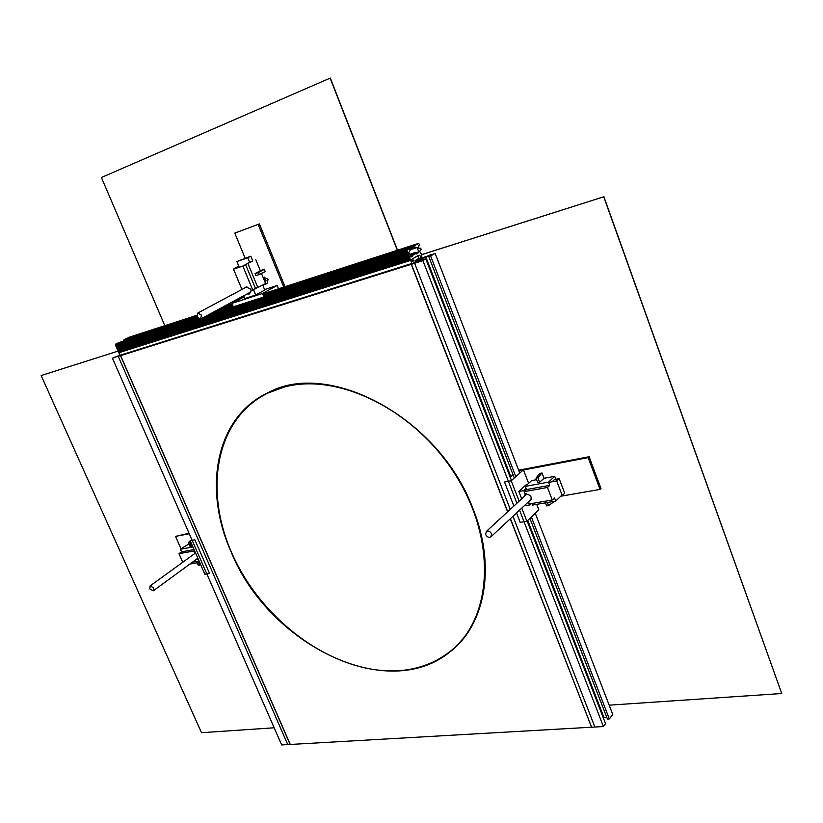 <?xml version="1.0" encoding="UTF-8"?>
<svg xmlns="http://www.w3.org/2000/svg" width="823" height="823" viewBox="0 0 823 823"><rect width="100%" height="100%" fill="white"/><g stroke="black" fill="none" stroke-linecap="round" stroke-linejoin="round"><path stroke-width="1.23" d="M415.183 261.477L420.018 259.42M419.853 258.988L423.814 257.733L414.617 263.237L510.281 509.355L414.617 263.237L422.919 260.634L425.769 258.916L511.484 480.498M519.56 510.137L603.393 726.544L605.584 723.736L527.162 521.021M422.919 260.634L516.895 503.254M425.769 258.916L417.611 261.971L425.872 257.023L510.754 476.486M603.506 718.356L604.031 717.687L606.849 717.512M527.759 520.455L604.031 717.687M425.872 257.023L430.46 255.572L428.783 256.581L514.313 477.978M529.919 518.387L607.436 719.055L609.329 718.932L612.775 714.518L535.269 513.305M428.783 256.581L430.624 255.994L515.805 476.651M531.38 517.009L609.329 718.932M430.624 255.994L435.11 253.309L519.776 473.102M435.11 253.309L431.406 254.945M431.252 254.523L426.16 256.673M426.098 256.498L415.502 260.356M510.425 518.655L591.603 727.213L594.885 727.028L512.976 516.278L594.885 727.028L603.393 726.544M507.585 511.844L411.233 264.306L413.732 262.856L411.418 264.245L414.617 263.237L422.106 258.761L411.994 263.772L410.543 259.996L411.366 259.903L412.241 261.642L413.352 260.973L412.858 258.617L417.991 255.572L419.03 258.257L415.059 260.624L415.306 261.796M417.662 259.996L417.909 260.624M411.418 264.245L507.729 511.711M255.521 400.317L260.449 396.789M230.996 551.595C267.979 643.915 387.571 704.55 450.994 651.065C485.272 624.112 496.146 566.409 473.132 509.139C439.431 417.395 328.346 358.972 267.722 392.859C215.677 417.323 202.756 488.461 230.996 551.595M458.936 643.689L454.378 647.794M591.542 727.069L510.281 518.788M121.732 355.032L120.631 355.618L290.272 744.455L591.418 727.223M411.233 264.306L120.631 355.618M401.336 670.488C339.457 676.012 267.845 626.622 235.491 560.905C202.705 495.405 213.641 419.576 267.814 393.096L283.884 387.18C337.337 372.078 414.597 409.391 455.654 475.18C497.092 540.773 492.36 618.114 450.798 650.89C436.674 662.176 420.183 668.708 401.336 670.488M269.172 392.17L259.914 397.416M458.205 644.08L465.376 636.056M290.231 744.362L281.692 744.949L112.442 358.19L119.891 355.197M120.014 355.423L112.442 358.19M121.598 355.073L118.234 356.369L287.762 744.599L118.234 356.369L120.631 355.371M290.128 744.465L120.497 355.659M410.451 256.642L415.162 253.957L410.039 255.583M416.469 253.762L418.701 252.517L416.304 253.289M410.903 257.105L412.354 256.272L410.543 256.848M262.732 294.058L418.629 243.361L262.691 293.934L418.65 243.361L419.545 244.801L418.269 246.859L418.979 248.68L420.09 248.021L418.876 248.412M196.584 315.507L128.254 337.533M232.209 303.954L223.074 306.917M262.815 294.233L417.6 243.958L262.774 294.15M232.251 304.047L222.591 307.174M196.594 315.6L126.608 338.479M232.292 304.129L222.169 307.411M196.604 315.693L126.629 338.366M262.887 294.418L416.747 244.462L262.846 294.325M232.323 304.222L221.675 307.668M196.615 315.795L125.682 338.963M232.364 304.304L221.253 307.905M196.635 315.878L125.703 338.86M263.627 296.229L408.105 249.492L263.597 296.136M233.063 305.991L212.488 312.637M197.304 317.534L116.352 343.86M233.104 306.084L212.056 312.874M197.355 317.616L116.372 343.757M118.996 352.295L410.595 259.945L118.502 352.007L118.265 351.472L409.905 258.906L410.636 259.934L418.218 255.665M117.956 350.752L117.679 350.125L409.278 257.29L409.566 258.041L117.956 350.752L118.265 351.472M117.37 349.405L117.092 348.777L408.64 255.675L408.938 256.426L117.37 349.405L117.679 350.125M116.784 348.067L116.506 347.44L408.013 254.05L408.311 254.801L116.784 348.067L117.092 348.777M262.959 294.593L415.882 244.966L262.928 294.511M232.405 304.397L220.759 308.162M196.656 315.981L124.757 339.457M232.436 304.479L220.338 308.399M196.666 316.063L124.777 339.343M198.456 318.707L115.611 345.372L115.868 344.024L197.417 317.699M263.699 296.393L407.22 249.997L263.669 296.321M233.146 306.177L211.562 313.141M406.871 250.202L407.673 253.186L116.197 346.72L115.92 346.092L199.68 319.17M407.385 252.424L201.45 318.604M416.777 259.595L421.006 258.257L419.802 255.161M263.555 296.043L409.196 248.855L410.101 250.315L408.805 252.394L410.914 257.105M197.253 317.452L118.059 342.893M233.022 305.899L212.982 312.37M416.109 252.671L418.784 251.817L417.127 247.528L409.916 249.853M417.127 247.528L415.512 247.816L414.597 246.365L263.257 295.313M124.026 340.959L124.273 339.611L196.697 316.155M263.031 294.757L415.018 245.46L263 294.685M232.477 304.572L219.844 308.666M420.09 248.021L421.191 249.081L419.699 251.272L420.748 253.268M420.728 253.268L422.076 254.194L421.561 256.087L422.137 257.578L421.006 258.257M407.046 251.56L205.411 316.464M116.197 346.72L116.506 347.44M115.611 345.372L115.92 346.092M414.679 245.666L414.597 246.365M418.784 251.817L418.701 252.517M416.469 253.772L417.703 253.371L416.685 253.978L415.821 252.239L409.597 254.441M410.008 255.5L415.214 253.844L415.358 252.589M407.673 253.186L408.013 254.05M408.311 254.801L408.64 255.675M408.938 256.426L409.278 257.29M409.566 258.041L409.905 258.906M407.447 251.859L264.317 297.895M233.783 307.72L203.672 317.4M198.878 318.943L116.012 345.598M408.074 253.484L264.934 299.377M234.39 309.17L116.599 346.946M408.712 255.099L117.195 348.294M409.34 256.725L117.782 349.631M409.967 258.34L41.15 375.545L201.512 732.696L274.182 727.789M120.24 355.495L411.973 263.782L120.251 355.495L118.821 352.728L410.543 259.996M41.15 375.545L118.358 351.02M422.209 254.461L603.897 196.738L422.22 254.502M603.743 196.831L781.737 693.511L603.897 196.738M781.737 693.511L609.174 705.167M397.519 250.213L330.311 78.051L101.414 177.501L164.837 325.671M330.126 78.123L397.334 250.274M589.103 456.724L588.157 457.619L600.06 489.407L600.985 488.481L589.103 456.724L518.655 470.2M588.157 457.619L523.49 469.964M600.06 489.407L560.741 496.248M544.065 478.286L539.621 482.278L537.717 482.628L535.979 478.101L539.857 473.41L542.038 472.999L544.065 478.286L554.733 476.322L548.488 482.134L549.723 485.375L547.49 487.463L552.264 499.983L554.486 497.864L555.71 501.084L561.255 495.755M549.723 485.375L526.514 489.562L525.29 486.372L531.627 480.591L536.575 479.675M525.29 486.372L548.488 482.134M552.264 499.983L529.024 504.005L528.273 502.051L529.693 501.804L529.374 500.991L528.273 502.051L529.436 505.065L524.344 505.682M526.514 489.562L524.251 491.64L547.49 487.463M552.038 481.794L554.609 479.48M529.549 500.816L530.382 500.425C532.1 497.164 530.907 495.107 526.792 494.273L526.422 493.337L525.002 493.594L524.251 491.64M555.71 501.084L532.491 505.075L531.884 503.501M555.854 479.253L554.733 476.322M545.454 502.843L546.637 505.908L548.54 505.589L553.221 502.267L552.953 501.557M548.54 505.589L547.367 502.514M542.038 472.999L537.882 477.741L539.621 482.278M537.882 477.741L535.979 478.101M528.623 483.327L523.438 469.83L511.206 480.755L519.118 501.207M521.772 508.069L526.885 521.288L538.839 509.9L536.709 504.355M527.368 484.469L526.319 484.654L518.85 491.475L521.689 498.831M548.591 482.422L556.708 480.941L562.274 495.58L564.701 493.255L559.156 478.647L554.239 479.542M518.85 470.705L523.438 469.83M512.976 474.511L510.147 477.031M513.871 506.042L504.55 482L511.206 480.755M516.556 512.945L520.218 522.379L526.885 521.288M530.917 503.676L529.436 505.065M523.922 496.773L525.568 493.491M525.125 493.893L523.84 490.57L526.103 488.502M518.85 491.475L523.84 490.57M559.156 478.647L556.708 480.941M485.591 534.302L486.383 531.401C488.615 530.516 490.354 531.391 491.619 534.034L490.837 536.925C488.605 537.82 486.856 536.946 485.591 534.302M149.848 588.959L150.084 585.945L153.531 587.787L153.294 590.801L149.848 588.959M199.67 562.366L189.897 564.043M194.074 549.589L181.564 551.852L180.412 549.25L188.889 543.88M182.768 562.243L179.002 553.684L181.564 551.852M179.002 553.684L194.639 550.875M199.104 561.07L192.376 562.232M198.394 559.465L196.975 558.868M193.683 554.332L194.784 553.416L194.444 552.645L195.339 552.49M197.16 558.848L197.89 558.313M195.514 552.881L194.784 553.416M197.499 559.619L198.23 559.084M192.921 546.966L180.412 549.25M190.247 540.855L188.323 542.604L189.948 546.297L192.222 545.361M188.323 542.604L189.619 542.357L191.234 546.06M189.619 542.357L190.545 541.544M190.154 540.639L194.825 539.775L209.536 573.436L204.855 574.207L190.154 540.639L191.697 539.549M198.466 562.572L199.567 565.072L198.271 565.298L197.17 562.788M199.567 565.072L200.596 564.485M189.043 533.232L175.536 536.38L181.009 548.818M175.536 536.38L189.269 533.757M244.092 296.825L231.983 303.389L262.496 293.482L277.176 285.447L264.564 289.573M243.659 295.786L244.801 298.543L255.706 294.994L264.759 290.056L262.743 285.159M239.267 267.269L236.901 261.549L247.754 257.764L249.842 262.835M262.496 293.482L265.397 300.518L234.864 310.292L231.983 303.389M278.544 288.791L277.176 285.447M252.815 261.035L250.83 256.2L236.901 261.549M256.313 288.297L251.252 290.488M251.046 290.601L249.287 294.006L247.044 293.955M253.556 289.778L255.706 294.994M247.754 257.764L250.83 256.2M263.905 277.382L268.082 279.213L267.125 283.431L265.448 284.336M263.401 278.174L265.994 280.334L265.037 284.563L264.173 284.707M263.525 278.472L265.798 280.427L264.913 284.295L262.856 285.416M197.026 317.05L197.839 313.018L201.409 315.044L200.606 319.067L197.026 317.05M234.113 268.956L242.826 266.045L252.733 260.829M238.804 266.138L233.969 268.617M261.457 273.452L265.634 283.596L251.272 290.529L250.665 289.058L246.067 286.949L245.079 287.772M255.5 288.554L245.614 264.605M242.826 266.045L252.743 290.046M241.941 289.449L233.557 269.234M252.805 261.004L249.739 262.599M264.327 269.358L258.504 272.495L259.317 274.471L265.263 271.621L264.327 269.358L260.325 270.705L255.819 259.749M260.325 270.705L255.089 273.658L255.902 275.623L259.317 274.471M257.918 287.762L248.021 263.772M258.504 272.495L255.089 273.658M237.682 279.532L238.619 281.445M234.792 233.094L259.389 223.928L234.792 233.094L245.141 258.185M258.175 224.525L283.75 287.104M259.389 223.928L285.025 286.692M232.168 303.831L223.691 306.588L232.168 303.831M196.574 315.374L128.182 337.553L196.574 315.374M118.502 352.007L410.152 259.554M115.487 344.22L197.469 317.771M211.192 313.337L233.176 306.249M213.651 312.01L232.971 305.775L213.63 312.02M197.181 317.339L117.977 342.913L197.181 317.328M415.43 247.836L409.833 249.647L415.45 247.836M232.724 305.179L216.686 310.374M196.903 316.773L123.789 340.413M409.648 249.174L415.008 247.445M123.903 339.806L196.718 316.227M219.474 308.862L232.508 304.644M406.788 250.912L208.384 314.859M197.88 318.244L115.374 344.837M410.173 255.922L412.59 255.151M409.566 254.358L415.409 252.486M119.952 355.32L411.706 263.545M118.821 352.728L410.492 260.418M411.953 261.416L413.352 260.973M411.809 261.056L413.403 260.552M411.377 259.502L412.817 259.039M453.092 648.946L450.994 651.065M267.814 393.096L269.522 392.015M410.142 255.84L412.652 255.037M526.751 494.17L486.383 531.401M531.246 499.242L491.228 536.555M195.555 552.974L150.084 585.945M197.859 558.231L153.5 590.647M249.822 293.708L249.287 294.006M263.226 277.742L264.317 277.156M246.879 286.805L197.839 313.018M250.964 291.836L200.987 318.861"/></g></svg>
